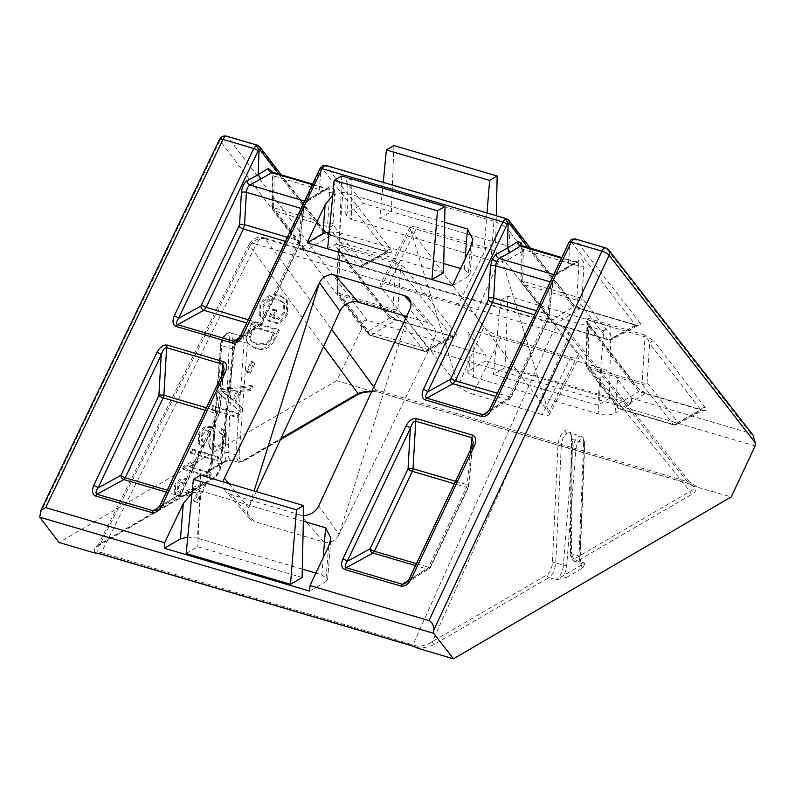 <?xml version="1.0" encoding="UTF-8"?>
<svg xmlns="http://www.w3.org/2000/svg" width="795" height="795" viewBox="0 0 795 795"><rect width="100%" height="100%" fill="white"/><g stroke="black" fill="none" stroke-linecap="round" stroke-linejoin="round"><path stroke-width="0.6" stroke-dasharray="3.98 2.98" d="M322.333 165.867L321.101 168.023L319.034 192.658L308.828 198.979L305.111 203.758L303.163 210.655L299.437 244.294L261.287 323.873A3.667 2.951 58.2 0 1 260.064 326.02L236.741 340.459L240.627 336.663A3.667 1.043 25.4 0 1 240.468 336.066M261.287 323.873L240.627 336.663L321.101 168.023L322.035 168.133L387.036 251.975A3.667 1.819 -74.3 0 1 387.9 251.836A3.667 1.819 -74.3 0 1 388.417 252.194C391.776 252.939 392.631 252.055 390.971 249.56A3.667 3.071 -37.6 0 0 386.41 251.717L324.33 233.412L278.628 174.065M330.74 235.38A3.667 1.6 -72.9 0 1 331.545 235.221A3.667 1.6 -72.9 0 1 331.972 235.549L388.268 252.144A3.667 1.709 106.4 0 0 387.801 251.806A3.667 1.709 106.4 0 0 386.966 251.955L360.771 266.335L358.575 266.017L359.36 266.583L305.26 250.634L274.345 210.933L273.609 207.694A3.667 1.501 -178.9 0 1 271.88 206.392A3.667 1.501 -178.9 0 1 272.387 205.647L272.685 206.948L302.825 246.072L303.67 246.202L324.33 233.412A3.667 3.071 142.4 0 0 324.072 230.361L281.331 174.86M257.63 145.306L322.681 229.427A3.667 3.071 142.4 0 1 324.072 230.361C326.626 232.766 326.636 233.183 331.545 235.221L331.654 235.25A3.667 1.709 106.4 0 0 330.819 235.399L306.632 250.375L304.475 250.067A3.667 3.071 142.4 0 1 303.084 249.123L303.084 249.123A3.667 3.071 142.4 0 1 302.825 246.072M522.534 246.321L521.132 245.377A3.667 3.071 142.4 0 0 522.534 246.321L523.329 249.57A3.667 1.501 -178.9 0 1 521.59 248.259A3.667 1.501 -178.9 0 1 522.096 247.523L521.818 280.406L551.959 319.54L552.813 319.66L573.463 306.87L527.771 247.533M308.828 198.979A3.667 2.951 58.2 0 1 307.605 201.125L307.605 201.125A3.667 2.951 58.2 0 1 305.479 201.373L326.825 188.932L329.08 189.28L329.716 192.489L327.739 223.663L328.434 226.883L358.575 266.017L304.475 250.067M303.163 210.655A3.667 1.381 5.8 0 0 303.66 210.059A3.667 1.381 5.8 0 0 301.941 208.678L303.183 204.375L305.479 201.373L304.545 201.105M386.41 251.717L364.031 264L363.146 263.861L333.006 224.727L334.715 192.271A3.667 1.58 -176.4 0 1 329.716 192.489L274.186 176.112L271.989 171.909L272.456 174.801A3.667 1.501 -178.9 0 1 272.963 174.065L272.387 205.647M506.773 218.774L571.814 302.885L581.264 309.056L637.401 325.612C640.879 326.427 641.774 325.562 640.114 323.028A3.667 3.071 -37.6 0 0 635.543 325.175L613.174 337.458L612.279 337.328L582.139 298.195L583.848 265.729C583.868 260.74 582.318 258.852 579.217 260.054A3.667 2.872 61.2 0 1 577.925 262.241A3.667 2.872 61.2 0 1 575.958 262.4L578.223 262.738L578.859 265.947L576.882 297.121L577.568 300.341L607.708 339.475L608.493 340.041L611.882 339.644A3.667 2.872 61.2 0 1 609.904 339.803L636.099 325.423L573.463 306.87A3.667 3.071 142.4 0 0 573.215 303.829L530.474 248.328M571.466 239.335L570.234 241.491L568.167 266.126L566.855 268.322L577.418 262.171L578.223 262.738M638.405 388.477L586.968 321.627L586.263 365.481A3.667 3.667 0 0 0 587.028 367.787A3.667 3.071 142.4 0 0 588.419 368.721A3.667 1.709 -73.6 0 1 587.992 366.783L588.847 320.286L645.003 336.851L642.092 382.743A3.667 1.709 -73.6 0 0 642.519 384.671A3.667 3.071 142.4 0 0 647.09 382.524L649.565 343.39C648.481 339.932 646.981 337.766 645.073 336.871L645.003 336.851A3.667 1.709 106.4 0 0 644.566 334.914L654.136 341.234A3.667 3.071 142.4 0 0 649.565 343.39L700.733 409.832L677.807 422.423L647.09 382.524A3.667 1.58 -176.4 0 1 642.092 382.743L587.992 366.783A3.667 1.501 -178.9 0 1 586.263 365.481A3.667 1.501 -178.9 0 1 586.77 364.736L617.496 404.635A3.667 2.951 -121.8 0 0 620.458 408.809L674.548 424.759A3.667 2.872 -118.8 0 0 676.515 424.609A3.667 2.872 -118.8 0 0 677.807 422.423A3.667 3.071 -37.6 0 1 673.246 424.57L619.146 408.62L588.419 368.721L642.519 384.671L673.246 424.57A3.667 1.709 -73.6 0 0 673.713 424.918A3.667 3.667 0 0 0 676.515 424.609L703.168 410.131L702.124 409.922A3.667 1.709 106.4 0 0 701.289 410.081L645.152 393.525L620.458 408.809A3.667 1.709 -73.6 0 1 619.623 408.958A3.667 1.709 -73.6 0 1 619.146 408.62A3.667 3.071 -37.6 0 1 617.755 407.686L587.028 367.787A3.667 3.071 142.4 0 1 586.77 364.736L587.495 325.085A3.667 3.071 -37.6 0 0 587.237 322.035L587.237 322.035A3.667 3.071 -37.6 0 0 585.836 321.101C584.116 318.507 584.931 317.573 588.28 318.318L588.419 318.358A3.667 1.709 106.4 0 1 588.847 320.286L587.058 322.273L587.495 325.085L638.663 391.528L645.152 393.525A3.667 1.709 106.4 0 1 645.987 393.376L645.987 393.376A3.667 1.709 106.4 0 1 646.454 393.714L637.004 387.543A3.667 3.071 142.4 0 1 638.405 388.477A3.667 3.071 142.4 0 1 638.405 388.487A3.667 3.071 142.4 0 1 638.663 391.528L617.496 404.635A3.667 3.071 -37.6 0 0 617.755 407.686A3.667 3.667 0 0 0 619.623 408.958L673.713 424.918A3.667 1.709 -73.6 0 0 674.548 424.759L701.289 410.081M453.617 336.851A3.667 1.819 -74.3 0 0 453.1 336.494L453.1 336.494A3.667 1.819 -74.3 0 0 452.236 336.633L451.6 336.365L428.674 348.955A3.667 3.071 -37.6 0 1 424.103 351.112A3.667 1.709 106.4 0 0 424.58 351.45L370.48 335.5A3.667 3.667 0 0 1 368.612 334.218A3.667 3.071 -37.6 0 1 368.353 331.177L389.53 318.07L396.019 320.057A3.667 1.709 -73.6 0 1 396.854 319.908A3.667 1.709 -73.6 0 1 397.321 320.246L387.871 314.075A3.667 3.071 -37.6 0 1 389.272 315.019L338.104 248.577A3.667 3.071 142.4 0 1 338.362 251.627L337.637 291.278L368.353 331.177A3.667 2.951 -121.8 0 0 371.315 335.351L425.414 351.301A3.667 2.872 -118.8 0 0 427.382 351.151A3.667 2.872 -118.8 0 0 428.674 348.955L397.947 309.066A3.667 1.58 -176.4 0 1 392.949 309.275L338.859 293.325A3.667 1.501 -178.9 0 1 337.13 292.013A3.667 1.501 -178.9 0 1 337.637 291.278A3.667 3.071 142.4 0 0 337.885 294.319L368.612 334.218A3.667 3.071 -37.6 0 0 370.013 335.162L339.286 295.263L393.386 311.213L424.103 351.112L370.013 335.162A3.667 1.709 106.4 0 0 370.48 335.5A3.667 1.709 106.4 0 0 371.315 335.351L396.019 320.057L451.6 336.365A3.667 3.071 142.4 0 1 456.171 334.218C457.821 336.712 456.966 337.597 453.617 336.851L453.468 336.802A3.667 1.709 -73.6 0 0 452.991 336.464L396.745 319.878A3.667 1.6 -72.9 0 1 397.172 320.206M395.433 261.446L405.003 267.776A3.667 3.071 -37.6 0 0 400.432 269.922C399.319 266.414 397.798 264.228 395.86 263.384A3.667 1.709 -73.6 0 0 395.433 261.446L339.286 244.89A3.667 1.709 -73.6 0 1 339.713 246.828L337.915 248.805L338.362 251.627L389.53 318.07A3.667 3.071 -37.6 0 0 389.272 315.019C391.826 317.424 391.826 317.841 396.745 319.878A3.667 1.6 -72.9 0 0 395.94 320.037M452.156 336.613A3.667 1.709 -73.6 0 1 452.991 336.464L454.034 336.663L427.382 351.151A3.667 3.667 0 0 1 424.58 351.45A3.667 1.709 106.4 0 0 425.414 351.301L452.156 336.613M206.392 407.815L217.989 411.234A3.667 1.381 -174.2 0 1 219.718 412.615A3.667 1.381 -174.2 0 1 219.221 413.211L181.28 493.129L160.103 506.236L156.218 510.032L180.058 495.275A3.667 2.951 58.2 0 1 177.921 495.524L166.364 492.115M167.278 490.187L179.342 493.745L217.293 413.827A3.667 1.043 -154.6 0 0 219.39 413.817A3.667 3.667 0 0 0 219.718 412.615L224.14 369.168L223.306 373.143L160.103 506.236A3.667 1.043 25.4 0 1 159.944 505.63M380.914 287.303A14.588 4.134 25.4 0 1 380.904 287.293A14.588 4.134 25.4 0 1 380.129 284.65A14.588 4.134 25.4 0 1 388.427 284.64L416.888 227.36A12.233 3.468 -154.6 0 0 409.922 227.37A12.233 3.468 -154.6 0 0 410.578 229.596L380.914 287.303L402.966 315.357M192.251 491.31L199.644 487.424L193.423 500.522L196.792 501.516L205.11 484.006L202.606 483.678L192.191 487.643C188.186 490.595 183.993 492.095 179.62 492.145L177.802 490.962L177.692 486.013C179.282 482.893 181.658 481.661 184.818 482.327L186.109 478.789C180.932 478.043 177.106 480.17 174.632 485.198L174.741 493.466L177.961 495.573C182.89 496.09 187.65 494.669 192.251 491.31L193.066 492.373L200.459 488.478L199.644 487.424M183.675 466.158L182.621 468.364L208.856 476.106L210.486 472.667L190.045 466.645L196.842 461.597L193.742 460.683L183.675 466.158L184.49 467.212L183.436 469.428L182.621 468.364M197.349 454.313L216.518 459.967L218.148 456.529L198.979 450.874L197.349 454.313L198.164 455.366L217.333 461.021L216.518 459.967M190.283 452.226L193.652 453.22L195.282 449.781L191.913 448.797L190.283 452.226L191.098 453.289L194.467 454.273L193.652 453.22M212.822 449.871C218.436 450.497 222.57 448.012 225.224 442.437L225.462 431.367L221.139 428.435L219.34 432.212L222.312 434.279L222.282 441.374C220.732 444.842 218.237 446.432 214.799 446.144L213.209 445.101L212.613 442.249L214.133 432.053L212.981 428.167L210.337 426.428C205.03 425.862 201.165 428.257 198.74 433.613L198.472 443.55L201.761 445.826L203.56 442.05L201.463 440.539L201.701 434.656C202.973 431.437 205.18 429.936 208.31 430.135L210.168 431.784L208.688 443.352L209.91 447.973L213.636 450.924C219.251 451.55 223.385 449.076 226.038 443.491L225.224 442.437M226.038 443.491L226.277 432.43L221.954 429.499L220.155 433.275L223.127 435.332L223.097 442.437C221.547 445.896 219.052 447.486 215.614 447.197L214.024 446.154L213.428 443.302L214.948 433.116L213.795 429.221L211.152 427.491C205.845 426.925 201.98 429.31 199.555 434.666L199.287 444.614L202.576 446.879L204.375 443.103L202.278 441.593L202.516 435.71C203.788 432.5 205.994 430.989 209.125 431.198L210.983 432.838L209.791 431.099L210.983 432.838L209.502 444.405L208.688 443.352M210.834 408.958L237.069 416.689L238.699 413.261L212.464 405.52L210.834 408.958L211.649 410.011L237.884 417.753L237.069 416.689M240.428 390.236L249.948 389.56L251.856 385.555L220.563 388.457L218.546 392.71L239.732 411.085L241.63 407.08L235.012 401.654L240.428 390.236L241.243 391.289L250.763 390.623L252.671 386.618L221.378 389.51L219.36 393.773L240.547 412.148L242.445 408.133L235.827 402.707L241.243 391.289M277.435 318.586L272.456 317.125L275.885 309.911L272.854 309.017L267.637 320.007L277.346 322.869C281.49 320.415 284.6 317.125 286.687 313.001L286.518 299.725L279.84 295.412C271.175 293.266 264.526 296.386 259.915 304.773L259.746 315.585L262.459 317.98L264.954 314.77L262.906 312.922L262.976 305.598C264.824 301.573 267.895 299.248 272.208 298.612L277.912 299.159L283.616 302.597L283.805 311.789L277.435 318.586L278.25 319.65L273.271 318.179L272.456 317.125M303.481 515.438A14.588 12.223 142.4 0 1 300.341 514.931L323.724 542.001L254.171 521.49L230.789 494.42A14.588 12.223 142.4 0 1 225.651 491.191A14.588 12.223 142.4 0 1 223.226 481.869M323.724 542.001A12.233 10.256 -37.6 0 0 339.137 534.459L409.822 309.295L434.219 338.988L339.137 534.459L318.716 505.938M434.219 338.988A14.588 12.223 -37.6 0 0 432.987 325.93A14.588 12.223 -37.6 0 0 427.849 322.7L406.523 316.41M256.328 491.638L248.825 507.826A12.233 10.256 -37.6 0 0 249.859 518.777A12.233 10.256 -37.6 0 0 254.171 521.49M254.788 347.534C263.165 350.048 269.545 347.226 273.927 339.058L278.488 329.468L252.254 321.727L246.033 335.738L246.053 340.18L247.493 343.052L255.602 348.598C263.98 351.102 270.36 348.28 274.742 340.121L279.303 330.521L253.068 322.79L246.848 336.792L246.877 341.244L248.308 344.106L255.602 348.598M246.361 371.285L249.392 372.169L254.112 362.212L251.091 361.318L246.361 371.285L247.175 372.338L250.206 373.233L249.392 372.169M509.903 231.921C505.868 227.122 500.542 223.554 493.934 221.229L491.022 260.541C497.69 262.141 503.285 261.913 507.826 259.846L509.903 231.921L523.607 250.654L363.414 203.411L347.634 212.613L345.795 215.038L351.569 219.42L351.897 179.342L346.073 180.475L347.862 184.142L363.414 203.411M493.934 221.229L351.897 179.342M570.75 357.353A14.588 4.134 -154.6 0 0 579.048 357.343A14.588 4.134 -154.6 0 0 578.263 354.689L500.89 256.219A12.233 3.468 -154.6 0 0 486.441 247.871L457.98 305.141A14.588 4.134 25.4 0 1 475.211 315.108L500.89 256.219L548.6 412.396A12.233 3.468 25.4 0 1 549.256 414.612A12.233 3.468 25.4 0 1 542.289 414.622L570.75 357.353L501.198 336.841L472.737 394.121A12.233 3.468 25.4 0 1 458.288 385.764L483.966 326.884A14.588 4.134 -154.6 0 0 501.198 336.841M486.441 247.871L416.888 227.36M405.51 318.596L458.288 385.764L410.578 229.596L483.966 326.884M617.556 378.967C613.521 374.167 608.205 370.599 601.586 368.274L598.208 413.857C604.876 415.457 610.481 415.228 615.022 413.161L617.556 378.967L631.667 398.245L750.5 433.295L753.113 435.213M601.586 368.274L473.999 330.65L468.185 331.783L469.974 335.45L485.984 355.295L485.825 360.91L469.696 370.311L467.858 372.726L473.631 377.118L473.999 330.65M39.969 513.948L219.877 140.496L361.457 326.606C362.103 321.945 364.001 319.828 367.151 320.256L485.984 355.295M444.653 222.242L342.913 192.241L339.694 232.875L329.239 231.882M332.807 195.073L342.913 192.241M300.341 514.931L230.789 494.42M192.022 493.099L201.036 491.042L197.299 538.155L187.759 537.102M303.352 521.212L201.036 491.042M228.861 483.539L248.825 507.826L254.112 490.982M578.263 354.689L548.6 412.396L475.211 315.108M598.208 413.857L473.631 377.118M631.667 398.245L631.16 403.761L615.022 413.161M631.16 403.761L485.825 360.91M505.014 367.717L493.417 374.475L597.741 405.241L609.338 398.484L505.014 367.717L507.806 296.137L500.602 300.341L493.417 374.475M491.022 260.541L351.569 219.42M523.607 250.654L507.826 259.846M393.932 145.584L391.349 211.649L379.762 218.406L484.085 249.173L495.673 242.415L496.279 215.674M419.035 648.631L417.643 647.865C424.162 648.024 429.767 646.832 434.458 644.298L548.947 577.577L556.281 579.744L566.199 577.607A2.445 1.938 59.8 0 1 564.251 574.755A14.678 6.847 106.4 0 0 566.726 565.086L575.938 449.105A8.079 3.766 -73.6 0 1 579.028 440.887A8.079 3.766 -73.6 0 1 583.49 439.883A8.079 3.766 -73.6 0 1 584.434 444.147A2.445 1.024 2.3 0 0 584.802 443.63A2.445 1.024 2.3 0 0 583.649 442.706A10.524 4.909 106.4 0 0 582.427 437.151A10.524 4.909 106.4 0 0 581.075 436.177A10.524 4.909 106.4 0 0 572.579 449.165L561.26 445.826C561.817 439.844 563.725 435.62 566.984 433.156L569.419 432.738L570.85 433.742L572.33 439.367L571.416 553.777L579.038 556.023L583.649 442.706L572.33 439.367A2.445 0.984 -179.5 0 1 571.178 438.522A2.445 0.984 -179.5 0 1 571.545 438.005C571.207 431.288 569.031 428.743 565.046 430.373C561.012 433.414 558.627 438.611 557.901 445.965L552.396 563.039C551.839 568.584 550.041 572.509 547 574.795L432.51 641.515C428.336 644.427 423.497 646.037 418.011 646.345L101.333 552.535L256.288 244.224L553.091 331.744L413.152 644.487A2.445 1.143 106.4 0 1 411.641 645.769M566.199 577.607L583.212 567.69L584.822 563.108L556.281 579.744A12.233 5.704 -73.6 0 0 563.367 565.146L555.755 562.9L561.26 445.826A2.445 0.855 2.7 0 0 557.901 445.965M373.819 387.006L377.277 391.736L689.096 483.678L693.091 486.043L731.231 496.925M361.457 326.606L361.228 329.826L755.081 445.965M361.228 329.826L336.772 380.606L372.587 391.538C366.078 391.369 360.473 392.561 355.782 395.095L241.292 461.816L233.949 459.649L224.041 461.786A2.445 1.938 -120.2 0 0 225.412 461.656A2.445 1.938 -120.2 0 0 225.412 461.647A2.445 1.938 -120.2 0 0 226.257 460.146A14.678 6.847 -73.6 0 1 224.806 452.772L229.417 339.465A2.445 1.024 -177.7 0 1 232.786 339.246L228.175 452.564L235.787 454.81L244.105 342.585L232.786 339.246A10.524 4.909 -73.6 0 0 231.554 333.691A10.524 4.909 -73.6 0 0 230.202 332.717A10.524 4.909 -73.6 0 0 221.706 345.706L233.024 349.035L220.126 463.932L212.504 461.686L221.706 345.706A2.445 0.894 4.5 0 1 220.553 344.831C220.871 340.469 222.58 336.792 225.691 333.791L230.202 332.717L241.849 336.146L236.264 339.982L233.024 349.035A2.445 0.934 6.4 0 1 234.177 349.979L221.268 464.876A2.445 0.934 6.4 0 0 220.126 463.932C219.052 470.749 216.588 475.589 212.752 478.451L98.262 545.161C94.019 547.834 93.154 550.418 95.658 552.913L97.238 551.76L96.94 547.427L100.468 543.611A2.445 1.938 59.8 0 1 99.633 545.032L99.633 545.032A2.445 1.938 59.8 0 1 98.262 545.161M336.772 380.606L58.999 542.478M224.041 461.786L207.028 471.703L205.418 476.284L209.234 470.064L226.257 460.146L231.623 460.166L225.412 461.647L208.389 471.574A2.445 1.938 -120.2 0 0 209.234 470.064A14.678 6.847 -73.6 0 0 211.708 460.404A2.445 0.894 4.5 0 0 211.351 460.822A2.445 0.894 4.5 0 0 212.504 461.686A12.233 5.704 106.4 0 1 205.418 476.284L212.752 478.451A2.445 1.938 59.8 0 0 214.123 478.312L214.123 478.312C221.199 471.952 219.808 469.736 221.268 464.876A2.445 0.934 6.4 0 1 220.911 465.294L233.819 350.396L235.867 342.784M457.98 305.141L388.427 284.64M542.289 414.622L472.737 394.121M693.091 486.043L689.414 483.907A2.445 1.143 106.4 0 1 689.096 483.678L562.194 326.437A12.233 10.106 141.1 0 1 566.686 329.349L693.091 486.043C694.85 487.911 693.826 489.71 690.03 491.449L575.54 558.169C572.529 559.402 570.889 557.484 570.631 552.416L571.545 438.005M323.555 346.511L250.018 246.062L100.468 543.611L214.958 476.891C218.039 474.605 220.016 470.739 220.911 465.294M237.129 340.22L245.317 334.814L247.464 342.446L239.146 454.67C239.066 459.639 240.517 461.507 243.499 460.265L280.973 438.423M186.169 553.519L197.756 546.771L302.08 577.528M328.603 546.374L325.801 581.702L309.672 591.102M325.801 581.702L327.629 579.406L321.866 574.884L315.903 573.125M302.279 569.111L197.299 538.155M470.491 247.573L468.195 276.422L470.034 274.126L464.26 269.604L460.543 268.511M443.729 263.543L339.694 232.875M468.195 276.422L452.425 285.614M327.6 248.805L339.187 242.048L443.521 272.814M383.25 182.343L379.762 218.406M487.007 212.941L484.085 249.173M500.602 300.341L603.753 330.76L597.741 405.241M603.753 330.76L610.957 326.556L609.338 398.484M610.957 326.556L507.806 296.137M341.771 175.973L339.187 242.048M200.559 475.191L197.756 546.771M640.114 323.028L574.835 238.848M390.971 249.56L325.702 165.38M371.772 391.428L372.587 391.538M417.643 647.865L418.011 646.345M434.458 644.298A2.445 1.938 59.8 0 1 432.51 641.515L567.56 339.703L690.03 491.449A2.445 1.938 59.8 0 0 691.968 494.232C696.211 491.558 697.086 488.975 694.582 486.48M357.144 394.966A2.445 1.938 59.8 0 1 355.782 395.095M224.806 452.772A2.445 1.024 -177.7 0 1 228.175 452.564A12.233 5.704 106.4 0 0 231.166 460.156A12.233 5.704 106.4 0 0 233.949 459.649L231.623 460.166M207.028 471.703A2.445 1.938 -120.2 0 0 208.389 471.574L207.912 471.991M583.212 567.69A2.445 1.938 59.8 0 1 581.274 564.838A14.678 6.847 106.4 0 1 579.823 557.464A2.445 1.024 2.3 0 0 580.191 556.947A2.445 1.024 2.3 0 0 579.038 556.023A12.233 5.704 -73.6 0 0 582.039 563.615L574.666 561.439L577.478 560.952L691.968 494.232M455.535 481.273L467.132 484.692A3.667 1.381 -174.2 0 1 468.861 486.073A3.667 1.381 -174.2 0 1 468.364 486.679L430.413 566.587A3.667 2.951 58.2 0 1 429.191 568.733A3.667 2.951 58.2 0 1 427.054 568.991L415.497 565.583M409.087 579.098A3.667 1.043 -154.6 0 0 409.246 579.694L405.351 583.49L429.191 568.733A3.667 3.667 0 0 0 430.572 567.193A3.667 1.043 25.4 0 1 428.485 567.203L466.427 487.285L454.362 483.728M470.739 449.255L467.132 484.692A3.667 1.709 106.4 0 1 466.427 487.285A3.667 1.043 -154.6 0 0 468.523 487.275A3.667 3.667 0 0 0 468.861 486.073L472.439 446.611A3.667 1.043 25.4 0 1 472.28 446.005M223.147 372.547A3.667 1.043 -154.6 0 0 223.306 373.143L219.221 413.211A3.667 1.043 -154.6 0 1 219.39 413.817L181.439 493.725A3.667 1.043 25.4 0 0 181.28 493.129A3.667 2.951 58.2 0 1 180.058 495.275A3.667 3.667 0 0 0 181.439 493.725A3.667 1.043 25.4 0 1 179.342 493.745A3.667 1.709 -73.6 0 1 177.921 495.524L159.04 507.22M339.286 244.89C335.818 244.085 334.963 244.999 336.702 247.633A3.667 3.071 142.4 0 1 338.104 248.577L337.925 248.805M646.454 393.714L702.601 410.27A3.667 1.709 106.4 0 0 702.124 409.922L645.987 393.376C641.177 391.458 640.889 390.842 638.405 388.487M702.601 410.27C706.069 411.085 706.974 410.22 705.304 407.676A3.667 3.071 -37.6 0 0 700.733 409.832M312.624 184.092L329.08 189.28A3.667 3.071 -37.6 0 0 333.652 187.133L330.084 186.596A3.667 2.872 61.2 0 1 328.792 188.783L328.792 188.783A3.667 2.872 61.2 0 1 326.825 188.932L312.356 184.669M262.211 322.681A3.667 1.043 25.4 0 1 262.37 323.277L260.064 326.02A3.667 2.951 58.2 0 1 257.928 326.268L260.283 323.297L297.499 244.91L298.691 240.587L301.941 208.678L301.076 208.419M579.217 260.054L557.971 272.437C555.019 274.762 553.131 278.657 552.306 284.113L548.57 317.762L510.42 397.341A3.667 2.951 58.2 0 1 509.197 399.488A3.667 2.951 58.2 0 1 507.061 399.736L509.416 396.755L546.632 318.368L547.825 314.055L551.074 282.136C551.631 278.737 552.803 276.302 554.612 274.841L575.958 262.4L561.489 258.137M581.264 309.056A3.667 1.709 106.4 0 0 580.787 308.718A3.667 1.709 106.4 0 0 579.952 308.867L555.775 323.833L553.618 323.525L523.478 284.391L522.742 281.162A3.667 1.501 -178.9 0 1 521.013 279.85A3.667 1.501 -178.9 0 1 521.52 279.115M612.279 337.328A3.667 3.071 142.4 0 1 607.708 339.475L555.775 323.833A3.667 2.951 58.2 0 1 552.813 319.66M608.503 340.041L553.618 323.525A3.667 3.071 142.4 0 1 552.217 322.581L552.217 322.581A3.667 3.071 142.4 0 1 551.959 319.54M364.031 264A3.667 2.872 61.2 0 1 362.739 266.186A3.667 2.872 61.2 0 1 360.771 266.335L306.632 250.375A3.667 2.951 58.2 0 1 303.67 246.202M332.737 223.445A3.667 1.58 -176.4 0 1 327.739 223.663L273.609 207.694L274.186 176.112A3.667 1.501 -178.9 0 1 272.456 174.801L271.88 206.392L272.943 209.989A3.667 3.071 142.4 0 1 272.685 206.948M359.36 266.583L362.739 266.186L388.834 252.005L331.654 235.25A3.667 1.709 106.4 0 1 332.131 235.598M330.084 186.596L319.034 192.658L317.722 194.864L315.724 195.033M299.924 242.574A3.667 1.381 5.8 0 0 300.421 241.968A3.667 1.381 5.8 0 0 298.691 240.587L287.383 237.258M613.174 337.458A3.667 2.872 61.2 0 1 611.882 339.644L637.978 325.473L636.934 325.264A3.667 1.709 106.4 0 0 636.099 325.423L635.543 325.175L636.099 325.423M581.88 296.903A3.667 1.58 -176.4 0 1 576.882 297.121L522.742 281.162L523.329 249.57L578.859 265.947A3.667 1.58 -176.4 0 0 583.848 265.729M566.855 268.322L564.857 268.491M557.971 272.437A3.667 2.951 58.2 0 1 556.748 274.593L556.748 274.593A3.667 2.951 58.2 0 1 554.612 274.841L553.688 274.563M552.306 284.113A3.667 1.381 5.8 0 0 552.803 283.517L552.803 283.517A3.667 1.381 5.8 0 0 551.074 282.136L550.21 281.887M549.057 316.032A3.667 1.381 5.8 0 0 549.554 315.436A3.667 1.381 5.8 0 0 547.825 314.055L536.516 310.716M510.42 397.341L489.76 410.131L485.874 413.927L509.197 399.488L511.513 396.745A3.667 1.043 25.4 0 1 509.416 396.755L497.352 393.197M571.814 302.885A3.667 3.071 142.4 0 1 573.215 303.829C575.689 306.184 575.978 306.8 580.787 308.718L636.934 325.264A3.667 1.709 106.4 0 1 637.401 325.612M750.5 433.295L606.476 248.507L575.739 239.444A3.667 3.071 -37.6 0 0 571.178 241.591L570.234 241.491L569.26 242.714L489.76 410.131A3.667 1.043 25.4 0 1 489.601 409.524M273.271 318.179L276.7 310.964L275.885 309.911M276.7 310.964L273.669 310.07L268.452 321.061L278.161 323.923C282.305 321.478 285.415 318.189 287.502 314.065L287.333 300.778L280.655 296.475C271.989 294.319 265.341 297.439 260.73 305.827L260.561 316.649L263.274 319.034L265.769 315.834L263.721 313.985L263.791 306.651C265.639 302.637 268.71 300.301 273.023 299.665L278.727 300.212L284.431 303.65L284.62 312.852L283.805 311.789M284.62 312.852L278.25 319.65M278.727 300.212L277.912 299.159M273.023 299.665L272.208 298.612M263.791 306.651L262.976 305.598M265.769 315.834L264.954 314.77M263.274 319.034L262.459 317.98M260.73 305.827L259.915 304.773M280.655 296.475L279.84 295.412M287.502 314.065L286.687 313.001M278.161 323.923L277.346 322.869M268.452 321.061L267.637 320.007M273.669 310.07L272.854 309.017M274.484 333.413L271.86 338.928L267.001 344.712L257.341 344.801L251.488 341.453L250.157 337.478L254.301 327.46L274.484 333.413L273.669 332.35L271.045 337.875L266.186 343.649L256.527 343.738L250.673 340.389L249.342 336.414L253.486 326.397L273.669 332.35M274.742 340.121L273.927 339.058M279.303 330.521L278.488 329.468M246.877 341.244L246.053 340.18M246.848 336.792L246.033 335.738M253.068 322.79L252.254 321.727M254.301 327.46L253.486 326.397M271.86 338.928L271.045 337.875M267.001 344.712L266.186 343.649M257.341 344.801L256.527 343.738M250.157 337.478L249.342 336.414M251.717 332.886L250.902 331.833M250.206 373.233L254.927 363.275L254.112 362.212M254.927 363.275L251.906 362.381L251.091 361.318M251.906 362.381L247.175 372.338M229.109 392.134L237.675 391.538L233.333 400.68L223.395 392.531L229.109 392.134L228.294 391.08L236.86 390.474L232.518 399.617L222.58 391.478L228.294 391.08M250.763 390.623L249.948 389.56M252.671 386.618L251.856 385.555M235.827 402.707L235.012 401.654M242.445 408.133L241.63 407.08M240.547 412.148L239.732 411.085M219.36 393.773L218.546 392.71M221.378 389.51L220.563 388.457M237.675 391.538L236.86 390.474M233.333 400.68L232.518 399.617M223.395 392.531L222.58 391.478M237.884 417.753L239.514 414.314L238.699 413.261M239.514 414.314L213.279 406.583L212.464 405.52M213.279 406.583L211.649 410.011M221.954 429.499L221.139 428.435M209.502 444.405L210.725 449.026L213.636 450.924M209.125 431.198L208.31 430.135M202.516 435.71L201.701 434.656M204.375 443.103L203.56 442.05M202.576 446.879L201.761 445.826M199.555 434.666L198.74 433.613M211.152 427.491L210.337 426.428M214.948 433.116L214.133 432.053M213.428 443.302L212.613 442.249M215.614 447.197L214.799 446.144M223.097 442.437L222.282 441.374M220.155 433.275L219.34 432.212M194.467 454.273L196.097 450.845L195.282 449.781M196.097 450.845L192.728 449.851L191.913 448.797M192.728 449.851L191.098 453.289M217.333 461.021L218.963 457.592L218.148 456.529M218.963 457.592L199.793 451.938L198.979 450.874M199.793 451.938L198.164 455.366M183.436 469.428L209.671 477.159L208.856 476.106M209.671 477.159L211.301 473.731L190.86 467.699L197.657 462.66L194.556 461.746L193.742 460.683M194.556 461.746L184.49 467.212M197.657 462.66L196.842 461.597M190.86 467.699L190.045 466.645M211.301 473.731L210.486 472.667M200.459 488.478L194.238 501.585L193.423 500.522M194.238 501.585L197.607 502.569L205.925 485.059L203.421 484.731L193.006 488.706C189.001 491.658 184.808 493.158 180.435 493.208L178.617 492.026L178.507 487.067C180.097 483.946 182.472 482.714 185.633 483.38L186.924 479.852C181.747 479.097 177.921 481.233 175.447 486.252L175.556 494.52L178.776 496.627L177.961 495.573M178.776 496.627C183.705 497.143 188.465 495.732 193.066 492.373M175.447 486.252L174.632 485.198M186.924 479.852L186.109 478.789M185.633 483.38L184.818 482.327M178.507 487.067L177.692 486.013M180.435 493.208L179.62 492.145M193.006 488.706L192.191 487.643M203.421 484.731L202.606 483.678M205.925 485.059L205.11 484.006M197.607 502.569L196.792 501.516M322.681 229.427L331.972 235.549M303.183 204.375A3.667 1.043 -154.6 0 0 305.28 204.365L305.28 204.365A3.667 1.043 -154.6 0 0 305.111 203.758M334.715 192.271L333.652 187.133M645.073 336.871A3.667 1.61 107.1 0 0 644.705 334.953M588.777 320.266A3.667 1.809 105.7 0 0 588.28 318.318M229.417 339.465A8.079 3.766 106.4 0 0 228.473 335.202A8.079 3.766 106.4 0 0 224.011 336.206A8.079 3.766 106.4 0 0 220.921 344.414L211.708 460.404M565.046 430.373A2.445 1.938 -120.2 0 0 566.984 433.156M247.464 342.446A2.445 1.063 -175.8 0 1 244.105 342.585L243.131 337.11L241.849 336.146M644.566 334.914L588.419 318.358M585.836 321.101L637.004 387.543M705.304 407.676L654.136 341.234M367.151 320.256L227.579 136.78L258.305 145.843M322.035 168.133A3.667 3.071 -37.6 0 1 326.606 165.976L507.449 219.301A3.667 3.071 142.4 0 1 508.84 220.245M336.702 247.633L387.871 314.075M397.321 320.246L453.468 336.802M456.171 334.218L405.003 267.776M570.631 552.416A2.445 0.984 -179.5 0 0 570.263 552.923C569.846 556.808 571.317 559.64 574.656 561.429L571.416 553.777A2.445 0.984 -179.5 0 1 570.263 552.923L571.178 438.522C570.661 434.03 570.075 432.112 569.429 432.748L581.075 436.177L583.351 437.777L584.802 443.63L580.191 556.947C580.678 562.085 581.294 564.301 582.039 563.615A12.233 5.704 -73.6 0 0 584.822 563.108L577.478 560.952A2.445 1.938 59.8 0 1 575.54 558.169M696.798 486.769L690.915 482.615L379.096 390.673L371.205 390.762M214.958 476.891A2.445 1.938 59.8 0 1 214.123 478.312L99.633 545.032L96.94 547.427L249.431 244.025A12.233 3.329 26.7 0 1 256.288 244.224A12.233 5.704 106.4 0 1 263.831 237.785A12.233 12.233 0 0 0 249.431 244.025A12.233 3.329 26.7 0 0 250.018 246.062A12.233 10.385 143.8 0 1 265.401 238.917A12.233 5.704 106.4 0 0 263.831 237.785L560.624 325.294A12.233 5.704 106.4 0 0 553.091 331.744A12.233 3.607 -155.9 0 1 567.56 339.703A12.233 10.106 141.1 0 0 566.686 329.349A12.233 12.233 0 0 0 560.624 325.294A12.233 5.704 106.4 0 1 562.194 326.437L265.401 238.917L331.545 329.269M427.849 322.7L410.896 303.064M321.866 574.884L323.227 557.702M464.26 269.604L465.115 258.892M347.862 184.142L347.634 212.613M469.974 335.45L469.696 370.311M305.26 250.624L303.084 249.123L272.943 209.989A3.667 3.071 142.4 0 0 274.345 210.933L328.434 226.883A3.667 3.071 142.4 0 0 333.006 224.727M272.894 172.376L272.963 174.065M337.915 248.815L337.13 292.013A3.667 3.667 0 0 0 337.885 294.319A3.667 3.071 142.4 0 0 339.286 295.263A3.667 1.709 106.4 0 1 338.859 293.325L339.713 246.828L395.86 263.384L392.949 309.275A3.667 1.709 106.4 0 0 393.386 311.213A3.667 3.071 142.4 0 0 397.947 309.066L400.432 269.922L451.6 336.365M239.553 337.646L257.928 326.268L246.689 322.959M299.437 244.294A3.667 1.043 25.4 0 1 299.596 244.9A3.667 1.043 25.4 0 1 297.499 244.91L285.435 241.352M248.219 319.739L260.283 323.297A3.667 1.043 25.4 0 0 262.37 323.277L299.596 244.9L303.66 210.059L305.28 204.365L307.605 201.125L317.831 194.795M221.596 375.797L217.989 411.234A3.667 1.709 -73.6 0 1 217.293 413.827L205.229 410.27M607.708 339.475L553.618 323.525M554.393 324.092L552.217 322.581L522.077 283.457A3.667 3.071 142.4 0 0 523.478 284.391L577.568 300.341A3.667 3.071 142.4 0 0 582.139 298.195M571.178 241.591L635.543 325.175M522.037 245.834L522.096 247.523M548.57 317.762A3.667 1.043 25.4 0 1 548.729 318.358A3.667 1.043 25.4 0 1 546.632 318.368L534.568 314.81M488.687 411.104L507.061 399.736L495.822 396.417M416.421 563.645L428.485 567.203A3.667 1.709 106.4 0 1 427.054 568.991L408.173 580.678M430.413 566.587L409.246 579.694L472.439 446.611L468.364 486.679A3.667 1.043 -154.6 0 1 468.523 487.275L430.572 567.193A3.667 1.043 25.4 0 0 430.413 566.587M575.938 449.105A2.445 0.894 -175.5 0 1 572.579 449.165L563.367 565.146A2.445 0.894 -175.5 0 0 566.726 565.086M584.434 444.147L579.823 557.464M243.499 460.265A2.445 1.938 59.8 0 1 242.654 461.686A2.445 1.938 59.8 0 1 241.292 461.816L238.54 462.322L235.787 454.81A2.445 1.063 -175.8 0 0 239.146 454.67M547 574.795A2.445 1.938 59.8 0 0 548.947 577.577C552.754 574.715 555.019 569.816 555.755 562.9A2.445 0.855 2.7 0 0 552.396 563.039M226.794 136.213A6.122 2.852 -73.6 0 1 227.579 136.78A6.122 5.148 -37.3 0 0 219.877 140.496A6.122 1.719 -154.3 0 1 219.549 139.423M608.781 250.037A6.122 5.108 142.1 0 0 606.476 248.507A6.122 2.852 106.4 0 0 605.691 247.931M372.318 391.458L377.277 391.736A2.445 1.143 106.4 0 0 377.595 391.965A2.445 1.143 106.4 0 0 379.096 390.673M99.822 553.827A2.445 1.143 106.4 0 0 101.333 552.535L97.238 551.76M233.819 350.396A2.445 0.934 6.4 0 0 234.177 349.979C234.525 345.517 236.453 341.234 239.951 337.14L241.859 336.156M238.53 462.312L242.654 461.686L280.387 439.705M372.487 391.726L377.595 391.965L689.414 483.907A2.445 1.143 106.4 0 0 690.915 482.615M220.921 344.414A2.445 0.894 4.5 0 0 220.553 344.831L211.351 460.822L207.922 471.972M363.146 263.861A3.667 3.071 142.4 0 1 358.575 266.017M521.132 245.377L521.013 279.85L522.077 283.457A3.667 3.071 142.4 0 1 521.818 280.406M511.344 396.139A3.667 1.043 25.4 0 1 511.513 396.745L548.729 318.358L552.803 283.517C552.614 279.979 556.669 273.897 556.748 274.593L566.964 268.263M569.26 242.714A3.667 1.043 25.4 0 1 569.101 242.107M320.117 169.246A3.667 1.043 25.4 0 1 319.958 168.649M248.716 331.952L247.901 330.889M227.678 396.039L226.863 394.986M577.418 262.171L561.767 257.55M238.54 462.322L231.574 460.176M371.643 391.706L372.477 391.726M408.779 298.344L432.987 325.93M249.859 518.777L225.651 491.191M549.256 414.612L579.048 357.343M409.922 227.37L380.129 284.65M470.034 274.126L472.786 239.384M345.795 215.038L346.073 180.475M327.629 579.406L330.909 538.185M467.858 372.726L468.185 331.783M317.722 194.864L328.285 188.713M283.616 302.597L284.431 303.65M262.906 312.922L263.721 313.985M259.746 315.585L260.561 316.649M286.518 299.725L287.333 300.778M247.493 343.052L248.308 344.106M250.673 340.389L251.488 341.453M225.462 431.367L226.277 432.43M209.91 447.973L210.725 449.026M201.463 440.539L202.278 441.593M198.472 443.55L199.287 444.614M212.981 428.167L213.795 429.221M213.209 445.101L214.024 446.154M222.312 434.279L223.127 435.332M174.741 493.466L175.556 494.52M177.802 490.962L178.617 492.026"/><path stroke-width="1.19" d="M278.628 174.065L259.965 149.828L259.071 149.738L258.047 150.941L178.557 318.358C176.331 321.657 175.983 323.754 177.523 324.668L233.74 341.244L236.741 340.459M236.731 340.459L240.468 336.066A3.667 1.043 25.4 0 1 242.555 336.047C239.732 341.154 236.373 343.5 232.468 343.072L176.023 326.427C172.724 324.728 172.137 321.22 174.264 315.913L253.754 148.496L256.149 145.525L258.305 145.843A3.667 3.071 142.4 0 1 259.707 146.777L259.707 146.777A3.667 3.071 142.4 0 1 259.965 149.828M312.624 184.092L272.625 172.296L249.958 185.006C247.941 186.408 246.758 188.832 246.4 192.301L244.552 224.627L243.409 228.96L206.183 307.347L203.788 310.308L177.603 324.688A3.667 1.709 106.4 0 0 176.172 326.477M527.771 247.533L509.098 223.286L508.204 223.196L507.18 224.409L427.69 391.826L450.059 379.533L451.033 378.35L488.249 299.973L490.545 265.908A3.667 1.292 -176.7 0 1 495.543 265.759L493.695 298.095L492.542 302.418L455.326 380.805L452.921 383.766L426.736 398.156A3.667 1.709 106.4 0 0 425.305 399.935C421.887 398.315 421.251 394.787 423.397 389.371L502.887 221.954L505.292 218.993L507.449 219.301M490.545 265.908L492.344 258.961L496.229 254.231A3.667 2.872 -118.8 0 0 499.091 258.464L496.627 261.416L495.543 265.759L550.21 281.887M522.534 246.321L520.437 246.033A3.667 2.951 58.2 0 1 517.475 241.849L520.874 242.336L522.037 245.834M156.218 510.032L153.226 510.817A3.667 1.709 106.4 0 0 151.795 512.596L151.954 512.646C155.85 513.063 159.219 510.728 162.041 505.62A3.667 1.043 25.4 0 0 159.944 505.63L156.218 510.032M166.364 492.115L123.821 479.574L97 494.242C95.47 493.327 95.817 491.221 98.033 487.931A3.667 1.043 -154.6 0 0 93.74 485.477C91.624 490.793 92.21 494.301 95.499 496L95.658 496.04A3.667 1.709 106.4 0 1 97.079 494.261L153.226 510.817L159.04 507.22M454.362 483.728L412.337 471.336A3.667 1.043 -154.6 0 1 408.044 468.891L410.359 428.306C411.949 423.526 413.718 421.141 415.686 421.131L415.755 421.151A3.667 1.709 -73.6 0 1 416.461 418.558L416.322 418.528C412.406 418.11 408.988 420.555 406.076 425.852A3.667 1.043 -154.6 0 1 410.359 428.306L347.167 561.389L370.092 548.808L408.044 468.891A3.667 1.292 -176.7 0 1 413.032 468.742L455.535 481.273M470.739 449.255L471.912 437.717L473.283 442.606L472.28 446.005A3.667 1.043 25.4 0 1 474.367 445.995C476.583 440.48 476.046 436.872 472.747 435.163L472.608 435.123A3.667 1.709 -73.6 0 0 471.912 437.717L415.755 421.151L413.032 468.742A3.667 1.709 106.4 0 1 412.337 471.336L374.385 551.253L416.421 563.645M406.523 316.41L358.297 302.189A14.588 12.223 -37.6 0 0 339.922 311.183L256.328 491.638M465.115 258.892L467.49 228.97L444.653 222.242M467.49 228.97L472.786 239.384L470.491 247.573L452.425 285.614L307.099 242.753L325.155 204.722L332.807 195.073M410.896 303.064L404.476 295.631L334.924 275.13L358.297 302.189M404.476 295.631A12.233 10.256 142.4 0 1 408.779 298.344A12.233 10.256 142.4 0 1 409.822 309.295L318.716 505.938A14.588 12.223 142.4 0 1 303.481 515.438M223.226 481.869A14.588 12.223 142.4 0 1 224.419 478.133L319.51 282.662A12.233 10.256 142.4 0 1 334.924 275.13M258.047 150.941A3.667 1.043 -154.6 0 0 253.754 148.496L223.027 139.433L45.673 507.588L164.684 542.687L183.277 503.523L192.022 493.099M323.227 557.702L325.602 527.771L303.352 521.212M325.602 527.771L330.909 538.185L328.603 546.374L310.01 585.537L429.022 620.627L601.924 251.16L571.188 242.097L491.698 409.514C488.796 414.712 485.387 417.037 481.452 416.491L425.305 399.935M224.419 478.133L228.861 483.539M254.112 490.982L319.51 282.662L339.922 311.183M755.25 442.726L609.149 255.284A6.122 5.108 142.1 0 0 608.781 250.037L753.113 435.213L755.25 442.726L755.081 445.965L731.231 496.925L453.468 658.787L433.603 633.297L433.772 630.067C433.692 625.198 432.112 622.048 429.022 620.627M99.514 553.598A2.445 1.143 106.4 0 0 99.822 553.827L93.432 552.624L99.514 553.598L411.323 645.55L419.035 648.631L453.468 658.787M419.035 648.631L417.643 647.865M433.603 633.297L39.75 517.167L58.999 542.478L93.432 552.624M45.673 507.588L40.873 510.32L39.75 517.167M187.759 537.102L180.475 538.851L164.346 548.242L309.672 591.102L310.01 585.537M164.346 548.242L164.684 542.687M405.51 318.596L402.966 315.357M290.493 584.285L186.169 553.519L193.354 479.385L200.559 475.191L303.7 505.6L302.08 577.528L290.493 584.285L296.495 509.804L193.354 479.385M315.903 573.125L302.279 569.111M460.543 268.511L443.729 263.543M329.239 231.882L322.869 233.561L307.099 242.753M334.228 180.366L341.771 175.973L445.011 206.422L443.521 272.814L431.923 279.562L437.469 210.814L334.228 180.366L327.6 248.805M256.149 145.525L259.071 149.738L258.137 174.701L268.342 168.391L272.894 172.376M505.292 218.993L508.204 223.196L507.28 248.169L517.475 241.849M386.39 149.977L489.631 180.415L497.173 176.023L393.932 145.584L386.39 149.977L383.25 182.343M489.631 180.415L487.007 212.941M497.173 176.023L496.279 215.674M445.011 206.422L437.469 210.814M303.7 505.6L296.495 509.804M226.794 136.213A6.122 6.122 0 0 0 219.549 139.423A6.122 1.719 -154.3 0 1 223.027 139.433A6.122 2.852 -73.6 0 1 226.794 136.213L257.63 145.306M575.739 239.444L573.543 239.116L571.188 242.097A3.667 1.043 25.4 0 0 569.101 242.107L489.601 409.524A3.667 1.043 25.4 0 1 491.698 409.514M326.606 165.976L322.382 165.837L325.821 165.41L506.773 218.774M324.41 165.658L322.055 168.629L242.555 336.047M280.973 438.423L357.989 393.545C362.093 391.895 366.863 391.2 372.318 391.458M323.555 346.511L357.989 393.545A2.445 1.938 59.8 0 1 357.144 394.966L357.144 394.966C360.274 393.684 361.139 392.034 372.477 391.726M474.367 445.995L411.174 579.078A3.667 1.043 -154.6 0 0 409.087 579.098L405.351 583.5L402.359 584.275L408.173 580.678M409.087 579.098L472.28 446.005M415.497 565.583L372.964 553.042A3.667 2.872 61.2 0 1 370.092 548.808A3.667 1.043 25.4 0 0 374.385 551.253A3.667 1.709 106.4 0 1 372.964 553.042L346.213 567.719C344.593 566.865 344.911 564.748 347.167 561.389A3.667 1.043 25.4 0 0 342.874 558.945C340.727 564.361 341.373 567.878 344.791 569.508A3.667 1.709 -73.6 0 1 346.213 567.719L402.359 584.275A3.667 1.709 -73.6 0 0 400.928 586.064C404.864 586.611 408.282 584.285 411.174 579.078M205.229 410.27L163.194 397.878L125.252 477.795A3.667 1.709 -73.6 0 1 123.821 479.574A3.667 2.872 61.2 0 1 120.959 475.34L158.911 395.423A3.667 1.292 -176.7 0 1 163.899 395.284L206.392 407.815M167.328 345.1L223.475 361.655A3.667 1.709 106.4 0 0 222.779 364.249L166.622 347.693A3.667 1.709 106.4 0 1 167.328 345.1C163.382 344.573 159.924 347.008 156.933 352.394A3.667 1.043 25.4 0 1 161.226 354.848C162.846 349.989 164.645 347.604 166.622 347.693L163.899 395.284A3.667 1.709 -73.6 0 1 163.194 397.878A3.667 1.043 -154.6 0 1 158.911 395.423L161.226 354.848L98.033 487.931L120.959 475.34A3.667 1.043 25.4 0 0 125.252 477.795L167.278 490.187M221.596 375.797L222.779 364.249L224.14 369.168M223.475 361.655C226.883 363.295 227.469 366.922 225.233 372.537A3.667 1.043 -154.6 0 0 223.147 372.547L159.944 505.63M312.356 184.669L271.304 172.565A3.667 2.951 58.2 0 1 268.342 168.391M261.058 178.915L258.137 174.701L247.086 180.773A3.667 2.872 61.2 0 0 249.958 185.006L304.545 201.105M301.076 208.419L246.4 192.301A3.667 1.292 3.3 0 0 241.412 192.45C242.028 186.924 243.926 183.029 247.086 180.773M287.383 237.258L244.552 224.627A3.667 1.292 3.3 0 0 239.563 224.776L241.412 192.45M246.689 322.959L203.788 310.308A3.667 2.872 61.2 0 1 200.926 306.075L239.563 224.776M450.059 379.533A3.667 2.872 -118.8 0 0 452.921 383.766L495.822 396.417M423.397 389.371A3.667 1.043 -154.6 0 1 427.69 391.826C425.434 395.185 425.116 397.291 426.736 398.156L482.873 414.712L485.874 413.927L489.601 409.524M488.696 298.234A3.667 1.292 -176.7 0 1 493.695 298.095L536.516 310.716M561.489 258.137L520.437 246.033L510.191 252.373L507.28 248.169L496.229 254.231M488.687 411.104L482.873 414.712A3.667 1.709 106.4 0 0 481.452 416.491M573.543 239.116L571.466 239.335L569.101 242.107M200.926 306.075L178.557 318.358A3.667 1.043 -154.6 0 0 174.264 315.913M239.553 337.646L233.74 341.244A3.667 1.709 106.4 0 0 232.319 343.033M322.382 165.837L319.958 168.649A3.667 1.043 25.4 0 1 322.055 168.629L502.887 221.954A3.667 1.043 -154.6 0 1 507.18 224.409M233.819 341.264A3.667 1.669 104.3 0 0 232.468 343.072M177.523 324.668A3.667 1.749 108.6 0 0 176.023 326.427M496.627 261.416A3.667 1.043 25.4 0 1 492.344 258.961M561.767 257.55L521.132 245.377A3.667 3.071 142.4 0 1 520.874 242.336M153.296 510.837A3.667 1.669 104.3 0 0 151.954 512.646M97 494.242A3.667 1.749 108.6 0 0 95.499 496M415.686 421.131A3.667 1.679 -75.6 0 1 416.322 418.528M471.982 437.737A3.667 1.749 -71.6 0 1 472.747 435.163M225.233 372.537L162.041 505.62M151.795 512.596L95.658 496.04M93.74 485.477L156.933 352.394M416.461 418.558L472.608 435.123M400.928 586.064L344.791 569.508M342.874 558.945L406.076 425.852M574.954 238.868L605.691 247.931A6.122 2.852 106.4 0 0 601.924 251.16A6.122 1.749 25.1 0 1 609.149 255.284L433.772 630.067M331.545 329.269L373.819 387.006M235.867 342.784L237.129 340.22M180.475 538.851L183.277 503.523M322.869 233.561L325.155 204.722M285.435 241.352L243.409 228.96A3.667 1.043 25.4 0 1 239.116 226.505M201.89 304.892A3.667 1.043 25.4 0 0 206.183 307.347L248.219 319.739M510.191 252.373L499.091 258.464L553.688 274.563M451.033 378.35A3.667 1.043 -154.6 0 0 455.326 380.805L497.352 393.197M534.568 314.81L492.542 302.418A3.667 1.043 -154.6 0 1 488.249 299.973M411.323 645.55A2.445 1.143 106.4 0 0 411.641 645.769L99.822 553.827M530.474 248.328L508.84 220.245A3.667 3.071 142.4 0 1 509.098 223.286M219.549 139.423L40.873 510.32M608.781 250.037A6.122 6.122 0 0 0 605.691 247.931M411.641 645.769L418.12 648.303M280.387 439.705L357.144 394.966M224.14 369.138L223.147 372.547M508.84 220.245L506.663 218.744M571.516 239.305L574.954 238.878M281.331 174.86L259.707 146.777L257.53 145.276M319.958 168.649L240.468 336.066"/></g></svg>
